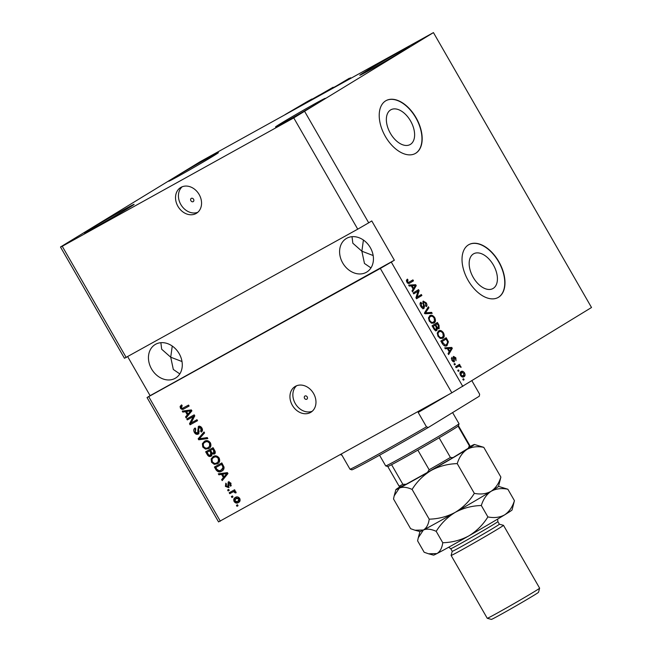 <?xml version="1.0" encoding="UTF-8"?>
<svg xmlns="http://www.w3.org/2000/svg" width="652" height="652" viewBox="0 0 652 652"><rect width="100%" height="100%" fill="white"/><g stroke="black" fill="none" stroke-linecap="round" stroke-linejoin="round"><path stroke-width="0.98" d="M333.4 87.629L333.164 87.221L322.585 93.619L336.399 85.966L349.415 78.207L345.438 80.905L350.637 78.248M350.54 78.077L285.12 114.589L306.937 101.769L311.925 98.998L312.161 99.414M350.597 77.735L350.833 78.142M333.164 87.221L319.545 95.086M311.925 98.998L301.566 105.29L319.504 95.013M193.571 199.267A1.891 1.516 -121.5 0 0 190.914 200.743A1.891 1.516 -121.5 0 0 193.571 199.267M199.162 194.532A15.102 12.135 -121.5 0 0 180.645 187.54A15.102 12.135 -121.5 0 0 177.923 206.309A15.102 12.135 -121.5 0 0 196.439 213.294A15.102 12.135 -121.5 0 0 199.162 194.532M182.177 186.782A15.102 12.135 -121.5 0 0 180.832 204.524A15.102 12.135 -121.5 0 0 197.817 212.275M307.198 396.881A1.891 1.516 -121.5 0 0 304.549 398.356A1.891 1.516 -121.5 0 0 307.198 396.881M313.579 393.515A15.102 12.135 -121.5 0 0 295.063 386.53A15.102 12.135 -121.5 0 0 292.34 405.291A15.102 12.135 -121.5 0 0 310.857 412.276A15.102 12.135 -121.5 0 0 313.579 393.515M296.603 385.764A15.102 12.135 -121.5 0 0 295.258 403.507A15.102 12.135 -121.5 0 0 312.235 411.257M390.581 109.944A19.878 11.817 61 0 0 390.279 133.13A19.878 11.817 61 0 0 410.124 144.557A19.878 11.817 61 0 0 410.393 144.402A19.878 11.817 61 0 0 410.695 121.215A19.878 11.817 61 0 0 390.85 109.789A19.878 11.817 61 0 0 390.581 109.944M473.385 253.946A19.878 11.817 61 0 0 473.083 277.133A19.878 11.817 61 0 0 492.928 288.559A19.878 11.817 61 0 0 493.197 288.404A19.878 11.817 61 0 0 493.499 265.217A19.878 11.817 61 0 0 473.654 253.791A19.878 11.817 61 0 0 473.385 253.946M468.446 244.875A30.212 17.963 61 0 0 467.981 280.115A30.212 17.963 61 0 0 498.152 297.475A30.212 17.963 61 0 0 498.56 297.239A30.212 17.963 61 0 0 499.024 261.998A30.212 17.963 61 0 0 468.853 244.639A30.212 17.963 61 0 0 468.446 244.875M498.046 297.532A30.212 17.963 61 0 0 498.348 297.353A30.212 17.963 61 0 0 498.861 262.202A30.212 17.963 61 0 0 468.747 244.696M385.642 100.873A30.212 17.963 61 0 0 385.177 136.113A30.212 17.963 61 0 0 415.348 153.473A30.212 17.963 61 0 0 415.756 153.236A30.212 17.963 61 0 0 416.22 117.996A30.212 17.963 61 0 0 386.049 100.636A30.212 17.963 61 0 0 385.642 100.873M415.242 153.53A30.212 17.963 61 0 0 415.544 153.35A30.212 17.963 61 0 0 416.057 118.208A30.212 17.963 61 0 0 385.943 100.693M370.32 247.638A19.633 15.778 -121.5 0 0 346.253 238.559A19.633 15.778 -121.5 0 0 342.707 262.952A19.633 15.778 -121.5 0 0 366.783 272.039A19.633 15.778 -121.5 0 0 370.32 247.638M352.023 236.692L352.83 243.212L361.868 251.207L363.408 240.034M179.17 353.653A19.633 15.778 -121.5 0 0 155.103 344.566A19.633 15.778 -121.5 0 0 151.566 368.967A19.633 15.778 -121.5 0 0 175.632 378.046A19.633 15.778 -121.5 0 0 179.17 353.653M160.873 342.699L161.68 349.227L170.718 357.214L172.258 346.049M320.572 101.451A28.696 0.603 150.1 0 1 292.887 117.613A28.696 0.603 150.1 0 1 275.519 126.944A28.696 0.603 150.1 0 1 280.221 123.831A28.696 0.603 150.1 0 1 307.899 107.661A28.696 0.603 150.1 0 1 325.275 98.338A28.696 0.603 150.1 0 1 320.572 101.451M129.422 207.458A28.696 0.603 150.1 0 1 101.736 223.628A28.696 0.603 150.1 0 1 84.369 232.951A28.696 0.603 150.1 0 1 89.071 229.838A28.696 0.603 150.1 0 1 116.749 213.677A28.696 0.603 150.1 0 1 134.125 204.345A28.696 0.603 150.1 0 1 129.422 207.458M213.701 155.771A28.696 0.603 150.1 0 1 186.016 171.932A28.696 0.603 150.1 0 1 168.648 181.264A28.696 0.603 150.1 0 1 173.35 178.151A28.696 0.603 150.1 0 1 201.028 161.981A28.696 0.603 150.1 0 1 218.404 152.658A28.696 0.603 150.1 0 1 213.701 155.771M404.851 49.764A28.696 0.603 150.1 0 1 377.166 65.925A28.696 0.603 150.1 0 1 359.798 75.257A28.696 0.603 150.1 0 1 364.501 72.144A28.696 0.603 150.1 0 1 392.178 55.974A28.696 0.603 150.1 0 1 409.554 46.642A28.696 0.603 150.1 0 1 404.851 49.764M182.014 361.542L170.718 357.214L173.318 369.472L179.813 373.914M373.164 255.535L361.868 251.207L364.468 263.465L370.955 267.907M433.441 32.6L293.759 117.898L357.736 229.17L124.459 358.274L60.481 247.002L200.164 161.704L433.441 32.6L591.519 307.508L451.836 392.806L218.559 521.91L147.042 397.549L380.32 268.445L451.836 392.806M293.759 117.898L62.25 246.285L126.235 357.557M62.25 246.285L60.481 247.002M304.72 111.541L368.706 222.821L357.736 229.17M148.819 396.832L220.335 521.201M193.22 416.628L187.303 419.912L186.757 418.959L194.19 414.835L194.769 415.846L191.069 423.001L196.994 419.717L197.54 420.67L190.107 424.786L189.52 423.767L193.22 416.628L193.986 416.155L187.303 419.912M197.629 433.172L198.338 426.506C199.724 425.919 200.914 426.424 201.9 428.03C202.837 429.815 202.633 431.159 201.305 432.08L200.661 431.184L201.052 428.543L198.868 427.467L198.29 428.185L199.162 431.722L198.2 434.118C196.7 434.721 195.421 434.159 194.377 432.431C193.359 430.45 193.611 428.959 195.119 427.973L195.763 428.869L195.29 432.031L197.629 433.172L198.436 432.683L197.695 433.132M198.868 427.467L199.634 426.995L198.868 427.467M207.825 438.56L198.738 439.79L198.167 438.812L204.027 431.942L204.589 432.928L199.292 438.772L207.255 437.565L207.825 438.56M202.772 447.036L202.389 443.694L204.402 441.347C206.545 440.01 208.55 440.499 210.4 442.814C211.444 445.512 210.865 447.427 208.664 448.56L205.461 449.106L202.772 447.036L203.538 446.571L203.155 443.221L202.389 443.694M211.533 462.276L211.142 458.926L213.163 456.579C215.307 455.243 217.312 455.732 219.162 458.046C220.205 460.744 219.626 462.659 217.426 463.792L214.223 464.338L211.533 462.276L212.299 461.803L211.908 458.454L211.142 458.926M221.55 474.379L218.868 474.811L218.306 473.825L227.418 472.627L227.955 473.556L222.202 480.606L221.631 479.619L223.392 477.582L221.55 474.379L222.316 473.914L218.868 474.811M238.045 505.724L236.986 506.311L236.44 505.357L237.499 504.77L238.045 505.724M238.828 502.284L238.445 502.521C236.904 503.54 235.462 503.214 234.117 501.543C233.367 499.579 233.807 498.209 235.445 497.435C236.969 496.449 238.396 496.783 239.716 498.438C240.466 500.377 240.042 501.738 238.445 502.521L238.665 502.39M232.984 496.914L231.916 497.509L231.37 496.555L232.438 495.96L232.984 496.914M232.536 492.146L229.732 493.694L229.186 492.741L234.59 489.75L235.136 490.695L234.272 491.176L235.877 491.771L236.105 492.831L235.127 492.904L233.734 491.698L232.536 492.146L233.302 491.673L229.732 493.694M229.219 490.369L228.159 490.956L227.605 490.011L228.673 489.416L229.219 490.369M228.567 487.582L225.396 486.384L225.828 483.148L226.472 484.045L226.203 486.017L227.752 486.783L228.216 481.983L230.971 483.238L230.678 486.262L230.034 485.365L230.221 483.694L228.876 482.871L228.51 487.623M227.752 486.783L228.885 485.83L228.982 481.51M222.283 470.793L221.721 471.143C219.61 472.529 217.686 472.064 215.959 469.742L214.402 467.036L221.835 462.912L224.019 467.036C224.149 469.049 223.383 470.418 221.721 471.143L222.047 470.948M211.24 456.066L211.044 456.188C209.553 456.913 208.298 456.392 207.263 454.623L205.641 451.803L213.074 447.679L214.712 450.524C215.584 452.064 215.445 453.254 214.288 454.077L212.136 453.914L211.158 456.115M185.486 411.665L182.804 412.097L182.234 411.102L191.354 409.912L191.892 410.833L186.138 417.891L185.567 416.897L187.328 414.868L185.486 411.665L186.252 411.192L182.804 412.097M180.4 408.136L180.107 406.416L181.582 404.876L182.226 405.772L181.297 407.696L182.405 408.339L188.575 405.079L189.121 406.033L184.076 408.828C182.78 409.79 181.558 409.562 180.4 408.136L181.166 407.663L180.873 405.943L180.107 406.416M127.727 356.734L150.107 395.666L147.042 397.549M150.107 395.666L394.354 260.213L371.77 220.938L368.706 222.821M394.354 260.213L391.29 262.088L462.806 386.457M417.989 291.273L413.727 293.889L413.172 292.935L418.535 289.651L419.122 290.662L417.068 297.149L421.347 294.525L421.893 295.478L416.53 298.771L415.943 297.752L417.989 291.273L413.694 293.848M423.229 301.102L426.229 302.854C427.182 304.631 427.182 305.894 426.245 306.652L425.626 305.747L425.617 303.27L423.767 302.063L423.392 302.691L424.509 306.13L424.044 308.331C422.936 308.779 421.86 308.135 420.825 306.399C419.782 304.427 419.798 303.033 420.874 302.226L421.485 303.131L421.494 306.098L423.482 307.385L423.27 301.077M432.178 313.368L425.153 313.775L424.591 312.789L428.38 306.758L428.943 307.736L425.471 312.846L431.608 312.381L432.178 313.368M429.815 315.731C431.347 314.647 432.985 315.283 434.729 317.638C435.878 320.295 435.65 322.064 434.053 322.952L431.591 323.205L429.22 321.004L428.511 317.793L429.978 315.641M438.576 330.963C440.108 329.879 441.746 330.515 443.49 332.87C444.64 335.527 444.411 337.296 442.814 338.184L440.353 338.437L437.981 336.245L437.272 333.025L438.739 330.874M447.353 348.608L445.292 348.796L444.721 347.801L451.771 347.443L452.301 348.364L448.625 354.582L448.054 353.596L449.195 351.811L447.353 348.608M464.102 379.7L463.336 380.173L462.79 379.219L463.556 378.747L464.102 379.7L463.319 380.14M463.768 376.832L464.028 376.693C462.936 377.524 461.763 377.092 460.499 375.397C459.668 373.466 459.847 372.202 461.046 371.599C462.129 370.792 463.295 371.232 464.534 372.92C465.365 374.827 465.194 376.082 464.028 376.693L463.882 376.774M459.041 370.898L458.274 371.363L457.728 370.417L458.495 369.945L459.041 370.898L458.25 371.33M458.177 366.432L456.156 367.679L455.601 366.726L459.505 364.329L460.051 365.283L459.432 365.666L460.768 366.367L461.078 367.394L459.065 366.114L457.109 367.027L458.177 366.432M455.341 364.468L454.574 364.941L454.028 363.987L454.794 363.514L455.341 364.468L454.558 364.908M454.338 361.868L451.844 360.352L451.795 357.312L452.439 360.075L453.751 360.939L453.531 356.399L455.862 357.834L455.992 360.686L455.324 358.209L454.159 357.304L454.362 361.852M446.775 345.723L447.093 345.544C445.601 346.685 444.028 346.073 442.374 343.718L440.825 341.02L446.188 337.728L448.413 341.827L446.913 345.65M436.856 330.409L436.856 330.409C435.772 330.971 434.713 330.368 433.686 328.608L432.064 325.788L437.427 322.495L439.057 325.34L439.155 328.681L437.443 328.347L436.856 330.409M411.29 285.894L409.228 286.073L408.657 285.087L415.707 284.72L416.237 285.649L412.561 291.868L411.991 290.882L413.132 289.097L411.29 285.894M409.546 283.237L409.831 283.074C408.926 283.881 407.932 283.555 406.848 282.104L406.408 280.442L407.386 279.105L408.005 280.01L407.5 281.762L408.454 282.463L412.928 279.887L413.474 280.841L409.668 283.172M407.524 282.984L409.244 282.153M380.32 268.445L391.29 262.088M460.646 371.893L462.39 372.259M460.499 375.397L463.442 375.764L463.963 373.237L464.534 372.92M464.02 375.242L463.344 377.003M461.567 376.636L463.246 375.87M460.728 373.034L459.945 373.661M463.963 373.237L461.592 372.545L461.07 375.079M462.268 376.416L463.442 375.764M458.47 364.965L458.992 365.87L460.051 365.283M458.992 365.87L459.432 365.666M460.051 366.766L460.768 366.367M458.006 366.709L456.123 367.63M451.274 358.698L452.406 358.217M451.869 360.393L452.439 360.075M452.741 361.501L453.751 360.939M453.164 356.88L454.02 357.386M455.292 358.152L455.862 357.834M453.164 357.858L454.159 357.304M453.262 358.217L454.012 357.809M453.776 360.923L453.735 361.99M445.023 348.323L450.711 348.029L451.771 347.443M451.119 348.747L452.301 348.364M451.241 348.959L448.274 353.971M450.222 348.445L448.16 348.535L449.644 351.11L451.477 348.25L450.222 348.445M447.517 348.893L448.16 348.535M449 351.469L449.644 351.11M445.153 338.364L445.691 339.301M447.712 342.218L448.413 341.827M447.541 343.58L446.392 345.878M445.031 345.03L446.555 344.59L447.671 342.039L446.107 339.064L441.999 341.583L445.031 345.03L446.555 344.59M446.107 339.064L441.999 341.583M442.292 343.58L442.936 343.221M438.234 331.216L440.573 331.501M442.847 333.229L443.49 332.87M443.197 336.236L442.137 338.502M439.823 338.192L441.225 337.817M438.356 332.349L437.231 333.359M442.863 333.262C441.518 331.469 440.263 331.02 439.114 331.925C437.924 332.569 437.753 333.881 438.6 335.845C439.921 337.606 441.143 338.062 442.284 337.223L443.27 336.082L442.863 333.262M441.07 337.899L442.284 337.223M437.965 336.204L438.6 335.845M436.392 323.131L436.93 324.068M438.682 327.654L438.503 328.836M436.734 328.738L438.486 327.801M436.384 328.934L435.789 331.004M434.9 330.181L436.302 329.464L436.131 326.954L435.12 325.201L433.238 326.35L434.925 329.121L436.302 329.464M435.12 325.201L433.238 326.35M436.237 327.989L437.459 328.372L438.503 327.793L438.242 325.389L437.345 323.832L435.748 324.818L437.305 327.402L438.519 327.777M437.345 323.832L434.697 325.429M434.68 325.405L435.748 324.818M436.563 327.809L437.305 327.402M434.256 329.488L434.925 329.121M433.678 328.6L434.322 328.241M429.472 315.984L431.811 316.269M434.085 317.997L434.729 317.638M434.436 321.004L433.376 323.27M431.07 322.96L432.463 322.577M429.595 317.116L428.47 318.127M434.102 318.029C432.757 316.228 431.51 315.788 430.353 316.693C429.163 317.337 428.992 318.649 429.847 320.613C431.159 322.373 432.382 322.83 433.523 321.99L434.509 320.849L434.102 318.029M432.309 322.667L433.523 321.99M429.203 320.971L429.847 320.613M427.647 307.923L427.875 308.331L428.943 307.736M427.875 308.331L424.411 313.433L430.548 312.968L431.608 312.381M424.827 313.204L425.471 312.846M430.548 312.968L430.825 313.449M420.116 303.27L420.426 303.726L421.485 303.131M420.426 303.726L420.051 304.166M420.85 306.456L421.494 306.098M422.203 308.062L423.45 307.402M422.83 301.509L423.963 301.974M425.585 303.213L426.229 302.854M425.886 305.47L425.878 306.106M422.333 303.278L423.767 302.063M422.724 303.066L423.392 302.691M423.816 306.513L424.509 306.13M423.45 306.717L422.985 308.918M417.5 290.287L418.062 291.248L419.122 290.662M418.062 291.248L416.009 297.736L417.068 297.149M420.312 295.16L420.833 296.073L421.893 295.478M420.833 296.073L416.506 298.722M408.959 285.6L414.639 285.307L415.707 284.72M415.055 286.032L416.237 285.649M415.177 286.236L412.211 291.257M414.15 285.723L412.097 285.82L413.58 288.396L415.414 285.527L414.15 285.723M411.453 286.179L412.097 285.82M412.936 288.755L413.58 288.396M406.538 280.001L406.946 280.604L408.005 280.01M406.946 280.604L406.432 281.061M406.864 282.12L407.5 281.762M407.394 283.058L408.185 282.74L407.394 283.058M411.893 280.523L412.414 281.428L413.474 280.841M412.414 281.428L409.285 283.351M238.029 505.691L236.986 506.311M237.752 505.838L237.222 504.925M234.867 501.086L234.117 501.543M239.211 502.048C237.67 503.067 236.228 502.741 234.883 501.078C234.133 499.114 234.573 497.745 236.211 496.963M236.562 498.03L239.691 498.372L238.803 501.013L237.841 501.6L238.925 498.845L235.796 498.503L236.423 498.12M239.683 498.381L238.925 498.845M236.757 497.916L235.991 498.381L234.899 501.143L237.841 501.6M232.96 496.881L231.916 497.509M232.682 497.036L232.161 496.115M230.498 493.23L229.969 492.309M235.119 490.663L234.272 491.176M236.089 492.415L235.127 492.904M235.894 492.431L235.625 491.73L234.859 492.203M235.625 491.73L234.5 491.233L233.734 491.698M234.5 491.233L233.302 491.673M229.202 490.337L228.159 490.956M228.925 490.491L228.396 489.57M229.202 487.199L226.162 485.911L225.396 486.384M226.048 485.699L225.983 483.36M228.518 486.319L227.792 486.767L228.518 486.319M231.289 485.577L230.8 484.901L230.034 485.365M230.8 484.901L230.987 483.23L229.643 482.398L228.876 482.871M230.971 483.238L230.221 483.694M219.634 474.346L219.268 473.694M222.813 479.864L222.397 479.147L221.631 479.619M222.397 479.147L223.392 477.582M224.158 477.117L222.316 473.914M224.084 476.791L227.678 473.05L222.601 474.216L224.084 476.791L226.912 473.523L222.601 474.216M226.024 473.409L225.258 473.874M227.67 473.059L226.912 473.523M222.487 470.671C220.376 472.056 218.453 471.592 216.725 469.269L215.959 469.742M216.725 469.269L215.184 466.604M223.204 465.487L222.283 463.882L215.82 467.508L216.757 469.147L219.153 470.826L222.218 469.554L223.799 466.865L223.204 465.487L222.438 465.96L221.517 464.346L215.82 467.508M222.283 463.882L221.517 464.346M223.799 466.865L223.033 467.337L222.438 465.96M221.183 470.182L223.033 467.337M211.908 458.454L213.929 456.115M218.192 463.319L214.223 464.338M214.989 463.865L212.299 461.803M219.064 458.071L218.298 458.535C216.863 456.775 215.331 456.441 213.693 457.541C212.063 458.364 211.631 459.782 212.397 461.779C213.799 463.507 215.299 463.849 216.904 462.83L219.121 461.029L219.064 458.071C217.629 456.302 216.097 455.976 214.459 457.068L214.109 457.288M219.121 461.029L218.355 461.494L218.298 458.535M216.904 462.83L218.355 461.494M211.81 455.715C210.319 456.441 209.064 455.919 208.029 454.159L206.431 451.371M215.054 453.605L212.136 453.914M211.444 452.113L210.433 450.361L207.059 452.276L208.77 455.039L210.49 455.243L211.329 454.729L211.444 452.113L210.677 452.586L209.667 450.834L207.059 452.276M214.418 450.206L213.522 448.649L210.531 450.345L212.112 452.928L213.62 453.189L214.427 452.692L214.418 450.206L213.652 450.679L212.756 449.114L210.531 450.345M213.522 448.649L212.756 449.114M213.62 453.189L213.652 450.679M214.386 452.724L213.701 453.14M210.433 450.361L209.667 450.834M210.49 455.243L210.677 452.586M211.256 454.77L210.612 455.161M203.155 443.221L205.168 440.882M209.431 448.087L205.461 449.106M206.228 448.633L203.538 446.571M210.303 442.83L209.537 443.303C208.102 441.543 206.57 441.208 204.94 442.309C203.302 443.132 202.87 444.55 203.636 446.547C205.038 448.274 206.537 448.617 208.143 447.59L210.36 445.797L210.303 442.83C208.868 441.07 207.336 440.736 205.706 441.836L205.347 442.056M210.36 445.797L209.594 446.261L209.537 443.303M208.143 447.59L209.594 446.261M207.629 438.217L198.738 439.79M199.504 439.326L198.933 438.34L198.167 438.812M198.933 438.34L204.174 432.203M198.966 433.645C197.466 434.256 196.187 433.694 195.144 431.958L194.377 432.431M195.144 431.958L195.184 428.062M198.395 432.708L199.105 426.033M201.99 431.494L201.427 430.711L200.661 431.184M201.427 430.711L201.818 428.079L201.052 428.543M201.818 428.079L199.634 426.995M188.069 419.44L187.54 418.527M197.523 420.63L190.107 424.786M190.873 424.322L190.286 423.303L189.52 423.767M190.286 423.303L193.986 416.155M183.571 411.624L183.204 410.98M186.749 417.141L186.333 416.432L185.567 416.897M186.333 416.432L187.328 414.868M188.094 414.395L186.252 411.192M188.02 414.069L191.615 410.336L186.537 411.493L188.02 414.069L190.849 410.801L186.537 411.493M189.96 410.687L189.194 411.159M191.598 410.336L190.849 410.801M180.873 405.943L181.606 404.908M189.104 405.992L184.076 408.828M184.842 408.356C183.546 409.317 182.324 409.089 181.166 407.663M340.752 454.411L341.077 454.974A75.518 1.581 150.1 0 0 341.729 454.835L350.01 469.236L351.884 469.864A74.01 1.548 150.1 0 0 428.34 427.459L479.277 396.22L479.644 394.224L471.95 380.849M350.01 469.236A75.518 1.581 -29.9 0 0 426.473 426.832L418.193 412.431A75.518 1.581 150.1 0 0 447.598 395.161M428.34 427.459L426.473 426.832M459.016 423.759L458.462 425.821A40.783 0.856 150.1 0 1 458.071 426.18A40.783 0.856 150.1 0 1 451.779 430.23A40.783 0.856 150.1 0 1 439.114 437.81A40.783 0.856 150.1 0 1 417.851 450.124A40.783 0.856 150.1 0 1 391.583 464.689A40.783 0.856 150.1 0 1 387.769 466.473L385.707 465.911A42.29 0.888 -29.9 0 0 385.707 465.911A42.29 0.888 -29.9 0 0 411.656 451.942A42.29 0.888 -29.9 0 0 452.089 428.331A42.29 0.888 -29.9 0 0 459.016 423.759A42.29 0.888 -29.9 0 0 459.016 423.735L452.602 412.577M439.114 437.81L450.41 457.443L452.977 457.639L427.386 472.464L406.147 484.24L402.871 484.33L391.583 464.689M468.299 448.242L469.358 445.821A40.783 0.856 -29.9 0 0 469.75 445.438C470.165 446.816 469.733 447.712 468.47 448.128L452.977 457.639M458.071 426.18L469.358 445.821M427.386 472.464L429.146 469.758A40.783 0.856 -29.9 0 0 450.41 457.443M417.851 450.124L429.146 469.758M387.761 466.465L399.048 486.099L400.638 486.848L406.147 484.24M539.628 588.177L538.511 592.301A27.188 0.57 150.1 0 1 534.061 595.235A27.188 0.57 150.1 0 1 508.071 610.419A27.188 0.57 150.1 0 1 491.388 619.4L487.264 618.292A30.212 0.636 -29.9 0 0 487.264 618.292A30.212 0.636 -29.9 0 0 505.797 608.308A30.212 0.636 -29.9 0 0 534.681 591.446A30.212 0.636 -29.9 0 0 539.628 588.177A30.212 0.636 -29.9 0 0 539.628 588.161L503.491 525.325A30.212 0.636 150.1 0 0 503.483 525.316L499.367 524.208A27.188 0.57 150.1 0 1 499.367 524.216A27.188 0.57 150.1 0 1 494.917 527.166A27.188 0.57 150.1 0 1 468.69 542.48A27.188 0.57 150.1 0 1 452.235 551.323L450.728 548.699A27.188 0.57 150.1 0 0 467.182 539.864A27.188 0.57 150.1 0 0 493.409 524.55A27.188 0.57 150.1 0 0 497.867 521.592L497.639 519.098M503.491 525.325A30.212 0.636 150.1 0 1 498.544 528.609A30.212 0.636 150.1 0 1 469.407 545.618A30.212 0.636 150.1 0 1 451.119 555.447A30.212 0.636 150.1 0 1 451.119 555.431L452.227 551.315M500.875 477.085C498.902 483.45 495.642 488.185 491.095 491.298A45.314 0.945 150.1 0 0 498.519 486.4L500.875 477.085L483.776 447.345L474.411 444.477A45.314 0.945 -29.9 0 0 470.988 446.033A45.314 0.945 150.1 0 0 469.905 446.596M474.33 493.36C469.489 501.176 463.132 507.5 455.259 512.342C463.319 508.038 472.007 505.765 481.323 505.512C483.295 499.147 486.555 494.412 491.095 491.298C486.27 493.931 480.679 494.623 474.33 493.36L457.231 463.621C459.204 457.256 462.464 452.521 467.011 449.407C471.836 446.775 477.427 446.082 483.776 447.345M514.428 500.646C512.448 507.012 509.188 511.747 504.648 514.86A45.314 0.945 150.1 0 0 512.073 509.962L514.428 500.646L507.859 489.236C501.518 487.973 495.927 488.666 491.095 491.298A45.314 0.945 150.1 0 1 455.259 512.342C447.207 516.645 438.519 518.919 429.203 519.171L412.105 489.432C416.946 481.616 423.303 475.284 431.176 470.451C439.236 466.147 447.916 463.874 457.231 463.621M429.203 519.171C428.494 524.452 426.563 528.063 423.401 530.011L414.982 530.223L410.613 528.699L393.515 498.959L394.183 495.87L399.317 488.12C402.716 486.677 406.978 487.109 412.105 489.432M428.755 553.841L433.523 555.129A45.314 0.945 150.1 0 0 436.954 553.572C440.108 551.625 442.048 548.014 442.757 542.733C452.064 542.48 460.752 540.206 468.812 535.903C476.685 531.07 483.042 524.738 487.883 516.922C494.224 518.185 499.815 517.492 504.648 514.86A45.314 0.945 150.1 0 1 468.812 535.903A45.314 0.945 150.1 0 1 436.954 553.572L428.527 553.784L424.167 552.26L417.606 540.85L418.274 537.761L423.401 530.011C426.799 528.568 431.062 529.008 436.196 531.323C441.037 523.507 447.394 517.175 455.259 512.342A45.314 0.945 150.1 0 1 423.401 530.011A45.314 0.945 150.1 0 1 419.978 531.567L415.202 530.28M474.411 444.477A45.314 0.945 -29.9 0 1 467.011 449.407A45.314 0.945 150.1 0 1 431.176 470.451A45.314 0.945 150.1 0 1 399.317 488.12A45.314 0.945 150.1 0 1 395.87 489.644A45.314 0.945 150.1 0 1 399.969 486.808M507.859 489.236L498.527 486.376M442.757 542.733L436.196 531.323M487.883 516.922L481.323 505.512M453.662 359.423L454.403 359.007M447.027 340.67L447.671 340.311M438.413 325.698L439.057 325.34M436.066 326.856L436.71 326.497M425.039 312.544L426.106 311.958M425.487 313.319L426.547 312.732M423.262 304.704L423.873 304.37M228.665 484.762L227.898 485.235M226.448 474.42L225.682 474.892M208.029 454.159L207.263 454.623M198.485 429.635L197.719 430.108M190.384 411.697L189.618 412.17M452.863 457.704A39.275 0.823 150.1 0 1 427.516 472.39M399.048 486.099A40.783 0.856 -29.9 0 0 402.871 484.33M423.466 307.394L422.398 307.98M409.081 282.243L408.022 282.838M385.691 465.903L379.554 455.226M458.462 425.805L469.75 445.438M448.682 547.248L450.728 548.699M499.367 524.216L497.867 521.592M395.87 489.644L394.248 495.65M419.953 531.559L418.331 537.541M487.248 618.283L451.119 555.447"/></g></svg>
